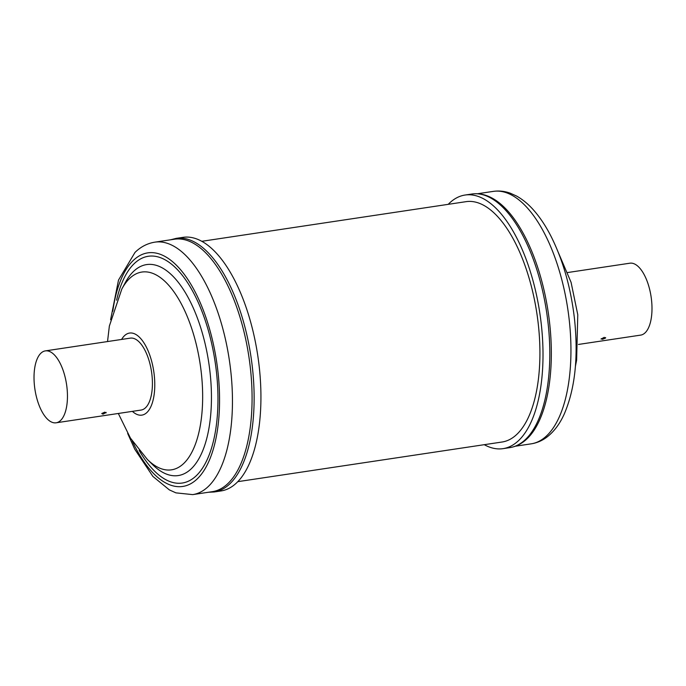 <?xml version="1.0" encoding="UTF-8"?>
<svg xmlns="http://www.w3.org/2000/svg" width="686" height="686" viewBox="0 0 686 686"><rect width="100%" height="100%" fill="white"/><g stroke="black" fill="none" stroke-linecap="round" stroke-linejoin="round"><path stroke-width="1.03" d="M601.219 338.73L602.488 339.304L605.515 338.078L604.203 337.358L601.056 339.073M605.515 338.078L605.635 337.589M578.487 344.441L640.673 335.111A36.358 16.01 -98.5 0 0 645.852 332.033A36.358 16.01 -98.5 0 0 649.899 290.452A36.358 16.01 -98.5 0 0 629.885 263.201L567.699 272.531M448.215 204.342A128.213 56.449 81.5 0 1 465.022 195.047A128.213 56.449 81.5 0 1 541.323 324.598A128.213 56.449 81.5 0 1 503.07 448.644A128.213 56.449 81.5 0 1 484.265 444.691M471.822 194.027A128.213 56.449 -98.5 0 1 548.114 323.578A128.213 56.449 -98.5 0 1 509.861 447.624C516.387 446.586 522.286 443.473 527.56 438.285A127.639 56.192 -98.5 0 0 549.649 323.295A127.639 56.192 -98.5 0 0 491.476 197.765C484.916 194.344 478.365 193.1 471.822 194.027L465.022 195.047M45.345 350.889L130.306 338.138A36.358 16.01 81.5 0 1 150.294 365.261A36.358 16.01 81.5 0 1 146.375 406.858A36.358 16.01 81.5 0 1 141.093 410.057L56.132 422.799A36.358 16.01 81.5 0 1 36.144 395.685A36.358 16.01 81.5 0 1 40.071 354.079A36.358 16.01 81.5 0 1 45.345 350.889A36.358 16.01 81.5 0 1 65.333 378.003A36.358 16.01 81.5 0 1 61.414 419.6A36.358 16.01 81.5 0 1 56.132 422.799M106.047 412.912L104.718 412.166L101.742 413.555L103.02 414.147L106.159 412.406M182.956 237.356A128.213 56.449 81.5 0 1 254.274 336.672A128.213 56.449 81.5 0 1 236.841 482.627A128.213 56.449 81.5 0 1 220.995 490.953L214.195 491.973A128.213 56.449 81.5 0 0 230.042 483.647A128.213 56.449 81.5 0 0 247.475 337.692A128.213 56.449 81.5 0 0 176.156 238.376L182.956 237.356M174.45 239.217A127.639 56.192 81.5 0 1 245.451 338.078A127.639 56.192 81.5 0 1 228.095 483.381A127.639 56.192 81.5 0 1 212.326 491.673L192.697 494.615A127.639 56.192 81.5 0 0 208.475 486.323A127.639 56.192 81.5 0 0 225.831 341.019A127.639 56.192 81.5 0 0 154.83 242.158L174.45 239.217M237.81 481.658L502.075 442.016A121.516 53.499 -98.5 0 0 517.09 434.127A121.516 53.499 -98.5 0 0 533.614 295.795A121.516 53.499 -98.5 0 0 466.017 201.667L201.753 241.309M493.32 191.385C499.031 190.562 504.699 191.171 510.298 193.212L516.481 195.999C522.423 199.292 528.031 203.871 533.288 209.753C539.865 217.102 545.85 226.097 551.244 236.747C563.189 260.723 570.941 288.171 574.508 319.093C578.495 357.312 575.048 389.013 564.166 414.207C559.733 424.017 553.979 431.648 546.896 437.102C542.137 440.695 536.898 442.942 531.187 443.842A127.639 56.192 -98.5 0 0 569.269 320.353A127.639 56.192 -98.5 0 0 493.32 191.385L477.499 193.752M112.796 311.221A118.078 51.982 81.5 0 1 133.161 260.569A118.078 51.982 81.5 0 1 209.076 327.333A118.078 51.982 81.5 0 1 197.379 478.759A118.078 51.982 81.5 0 1 132.252 440.935M107.531 341.559L109.366 326.013L121.808 289.089L125.204 282.761A106.656 46.957 81.5 0 1 133.401 271.545A106.656 46.957 81.5 0 1 201.976 331.853A106.656 46.957 81.5 0 1 191.411 468.641A106.656 46.957 81.5 0 1 152.464 464.491L147.361 459.448L130.443 438.114L118.318 413.469M116.611 300.202A114.631 50.464 81.5 0 1 134.096 263.75A114.631 50.464 81.5 0 1 207.789 328.568A114.631 50.464 81.5 0 1 196.445 475.578A114.631 50.464 81.5 0 1 139.138 450.342M121.808 289.089A99.984 44.015 81.5 0 1 129.5 278.567A99.984 44.015 81.5 0 1 193.778 335.102A99.984 44.015 81.5 0 1 183.874 463.333A99.984 44.015 81.5 0 1 147.361 459.448M121.611 339.441A41.486 18.265 81.5 0 1 124.423 335.763A41.486 18.265 81.5 0 1 151.091 359.224A41.486 18.265 81.5 0 1 146.984 412.432A41.486 18.265 81.5 0 1 132.398 411.36M558.353 252.559L571.078 282.34L577.775 314.745L576.626 360.15L575.417 366.273M176.156 238.376L170.651 239.783M154.83 242.158C147.353 243.384 140.741 246.806 135.005 252.414L118.507 280.077L110.6 319.727M127.665 433.441L134.782 449.27L152.884 476.418L169.365 489.898L175.925 492.865L192.697 494.615M208.518 492.248L214.195 491.973M531.187 443.842L515.366 446.217M509.861 447.624L503.07 448.644"/></g></svg>
